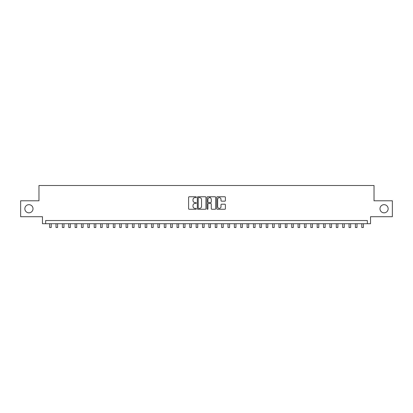 <?xml version="1.0" encoding="UTF-8"?>
<svg xmlns="http://www.w3.org/2000/svg" width="413" height="413" viewBox="0 0 413 413"><rect width="100%" height="100%" fill="white"/><g stroke="black" fill="none" stroke-linecap="round" stroke-linejoin="round"><path stroke-width="0.62" d="M196.309 197.197A0.439 0.439 0 0 0 195.87 196.758L189.226 196.758A0.625 0.625 0 0 0 188.602 197.383L188.602 208.637A0.625 0.625 0 0 0 189.226 209.267L195.87 209.267A0.439 0.439 0 0 0 196.309 208.828A0.439 0.439 0 0 0 195.87 208.389L195.008 208.389A2.003 2.003 0 0 1 193.01 206.386L193.01 205.452A2.003 2.003 0 0 1 195.008 203.449L195.87 203.449A0.439 0.439 0 0 0 196.309 203.01A0.439 0.439 0 0 0 195.87 202.576L195.008 202.576A2.003 2.003 0 0 1 193.01 200.573L193.01 199.634A2.003 2.003 0 0 1 195.008 197.636L195.87 197.636A0.439 0.439 0 0 0 196.309 197.197M379.991 208.746A4.078 4.078 0 0 0 384.069 212.824A4.078 4.078 0 0 0 388.148 208.746A4.078 4.078 0 0 0 384.069 204.667A4.078 4.078 0 0 0 379.991 208.746M24.852 208.746A4.078 4.078 0 0 0 28.931 212.824A4.078 4.078 0 0 0 33.009 208.746A4.078 4.078 0 0 0 28.931 204.667A4.078 4.078 0 0 0 24.852 208.746M224.775 201.167A0.625 0.625 0 0 0 225.4 200.542L225.4 197.383A0.625 0.625 0 0 0 224.775 196.758L217.393 196.758A0.625 0.625 0 0 0 216.768 197.383L216.768 208.637A0.625 0.625 0 0 0 217.393 209.267L224.775 209.267A0.625 0.625 0 0 0 225.4 208.637L225.4 204.827A0.625 0.625 0 0 0 224.775 204.203L221.616 204.203A0.625 0.625 0 0 0 220.991 204.827L220.991 206.717A1.673 1.673 0 0 1 219.318 208.389A1.673 1.673 0 0 1 217.646 206.717L217.646 199.309A1.673 1.673 0 0 1 219.318 197.636A1.673 1.673 0 0 1 220.991 199.309L220.991 200.542A0.625 0.625 0 0 0 221.616 201.167L224.775 201.167M367.348 223.717L370.533 223.717L370.533 216.706L392.35 216.706L392.35 200.785L374.033 200.785L374.033 185.494L38.967 185.494L38.967 200.785L20.65 200.785L20.65 216.706L42.467 216.706L42.467 223.717L367.348 223.717L367.348 220.532L45.652 220.532L45.652 223.717M205.953 197.383A0.625 0.625 0 0 0 205.328 196.758L197.951 196.758A0.625 0.625 0 0 0 197.326 197.383L197.326 208.637A0.625 0.625 0 0 0 197.951 209.267L205.328 209.267A0.625 0.625 0 0 0 205.953 208.637L205.953 197.383M207.672 196.758L215.049 196.758A0.625 0.625 0 0 1 215.674 197.383L215.674 208.637A0.625 0.625 0 0 1 215.049 209.267L211.895 209.267A0.625 0.625 0 0 1 211.27 208.637L211.27 204.074A0.625 0.625 0 0 0 210.64 203.449L208.55 203.449A0.625 0.625 0 0 0 207.925 204.074L207.925 208.828A0.439 0.439 0 0 1 207.486 209.267A0.439 0.439 0 0 1 207.047 208.828L207.047 197.383A0.625 0.625 0 0 1 207.672 196.758M198.638 197.636A0.439 0.439 0 0 0 198.199 198.075L198.199 207.951A0.439 0.439 0 0 0 198.638 208.389L199.546 208.389A2.003 2.003 0 0 0 201.544 206.386L201.544 199.634A2.003 2.003 0 0 0 199.546 197.636L198.638 197.636M211.27 199.34A1.673 1.673 0 0 0 209.597 197.667A1.673 1.673 0 0 0 207.925 199.34L207.925 201.952A0.625 0.625 0 0 0 208.55 202.576L210.64 202.576A0.625 0.625 0 0 0 211.27 201.952L211.27 199.34M49.632 223.717L49.632 227.506L51.227 227.506L51.227 223.717M56.003 223.717L56.003 227.506L57.598 227.506L57.598 223.717M62.373 223.717L62.373 227.506L63.969 227.506L63.969 223.717M68.744 223.717L68.744 227.506L70.339 227.506L70.339 223.717M75.114 223.717L75.114 227.506L76.71 227.506L76.71 223.717M81.485 223.717L81.485 227.506L83.08 227.506L83.08 223.717M87.855 223.717L87.855 227.506L89.445 227.506L89.445 223.717M94.226 223.717L94.226 227.506L95.816 227.506L95.816 223.717M100.596 223.717L100.596 227.506L102.187 227.506L102.187 223.717M106.967 223.717L106.967 227.506L108.557 227.506L108.557 223.717M113.338 223.717L113.338 227.506L114.928 227.506L114.928 223.717M119.708 223.717L119.708 227.506L121.298 227.506L121.298 223.717M126.079 223.717L126.079 227.506L127.669 227.506L127.669 223.717M132.449 223.717L132.449 227.506L134.039 227.506L134.039 223.717M138.814 223.717L138.814 227.506L140.41 227.506L140.41 223.717M145.185 223.717L145.185 227.506L146.78 227.506L146.78 223.717M151.556 223.717L151.556 227.506L153.151 227.506L153.151 223.717M157.926 223.717L157.926 227.506L159.521 227.506L159.521 223.717M164.297 223.717L164.297 227.506L165.892 227.506L165.892 223.717M170.667 223.717L170.667 227.506L172.262 227.506L172.262 223.717M177.038 223.717L177.038 227.506L178.633 227.506L178.633 223.717M183.408 223.717L183.408 227.506L184.998 227.506L184.998 223.717M189.779 223.717L189.779 227.506L191.369 227.506L191.369 223.717M196.149 223.717L196.149 227.506L197.739 227.506L197.739 223.717M202.52 223.717L202.52 227.506L204.11 227.506L204.11 223.717M210.067 197.734L210.067 196.758M208.89 223.717L208.89 227.506L210.48 227.506L210.48 223.717M215.261 223.717L215.261 227.506L216.851 227.506L216.851 223.717M221.631 223.717L221.631 227.506L223.221 227.506L223.221 223.717M228.002 223.717L228.002 227.506L229.592 227.506L229.592 223.717M234.367 223.717L234.367 227.506L235.962 227.506L235.962 223.717M240.738 223.717L240.738 227.506L242.333 227.506L242.333 223.717M247.108 223.717L247.108 227.506L248.703 227.506L248.703 223.717M253.479 223.717L253.479 227.506L255.074 227.506L255.074 223.717M259.849 223.717L259.849 227.506L261.444 227.506L261.444 223.717M266.22 223.717L266.22 227.506L267.815 227.506L267.815 223.717M272.59 223.717L272.59 227.506L274.186 227.506L274.186 223.717M278.961 223.717L278.961 227.506L280.551 227.506L280.551 223.717M285.331 223.717L285.331 227.506L286.921 227.506L286.921 223.717M291.702 223.717L291.702 227.506L293.292 227.506L293.292 223.717M298.072 223.717L298.072 227.506L299.662 227.506L299.662 223.717M304.443 223.717L304.443 227.506L306.033 227.506L306.033 223.717M310.813 223.717L310.813 227.506L312.404 227.506L312.404 223.717M317.184 223.717L317.184 227.506L318.774 227.506L318.774 223.717M323.555 223.717L323.555 227.506L325.145 227.506L325.145 223.717M329.92 223.717L329.92 227.506L331.515 227.506L331.515 223.717M336.29 223.717L336.29 227.506L337.886 227.506L337.886 223.717M342.661 223.717L342.661 227.506L344.256 227.506L344.256 223.717M349.031 223.717L349.031 227.506L350.627 227.506L350.627 223.717M355.402 223.717L355.402 227.506L356.997 227.506L356.997 223.717M361.773 223.717L361.773 227.506L363.368 227.506L363.368 223.717"/></g></svg>
